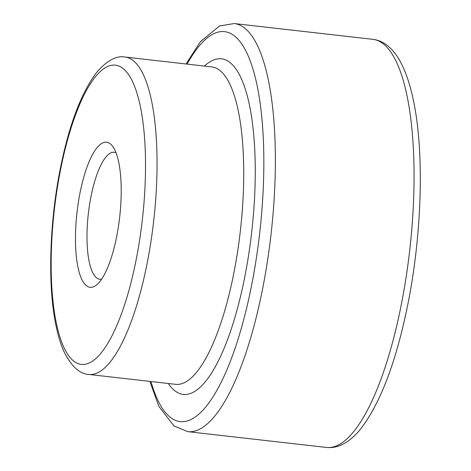 <?xml version="1.0" encoding="UTF-8"?>
<svg xmlns="http://www.w3.org/2000/svg" width="471" height="471" viewBox="0 0 471 471"><rect width="100%" height="100%" fill="white"/><g stroke="black" fill="none" stroke-linecap="round" stroke-linejoin="round"><path stroke-width="0.71" d="M116.025 152.775A63.891 18.787 -83.5 0 0 114.241 152.268A63.891 18.787 -83.5 0 0 91.315 194.947A63.891 18.787 -83.5 0 0 99.775 279.232A63.891 18.787 -83.5 0 0 101.63 279.138M80.406 190.985A73.023 21.472 -83.5 0 0 77.474 264.678A73.023 21.472 -83.5 0 0 97.038 284.543A73.023 21.472 -83.5 0 0 119.675 217.196A73.023 21.472 -83.5 0 0 112.769 146.475A73.023 21.472 -83.5 0 0 80.406 190.985M88.931 374.457A159.734 46.97 -83.5 0 0 153.676 221.064A159.734 46.97 -83.5 0 0 125.092 57.044L211.767 66.917A159.734 46.97 -83.5 0 1 240.357 230.943A159.734 46.97 -83.5 0 1 175.606 384.33L88.931 374.457C80.017 374.121 71.863 366.844 64.462 352.626C60.859 344.907 57.968 335.558 55.784 324.584C47.371 283.754 49.614 219.439 61.083 164.862C69.802 123.196 81.554 92.516 96.343 72.811C106.746 60.618 116.331 55.366 125.092 57.044M61.354 165.727A150.602 44.286 -83.5 0 0 91.468 361.793A150.602 44.286 -83.5 0 0 142.207 116.773A150.602 44.286 -83.5 0 0 61.354 165.727M168.277 383.494A168.859 49.649 -83.5 0 0 251.691 232.232A168.859 49.649 -83.5 0 0 204.438 66.087M150.973 381.522A196.242 57.703 -83.5 0 0 230.254 361.54A196.242 57.703 -83.5 0 0 259.886 101.418A196.242 57.703 -83.5 0 0 187.134 64.115M372.961 39.352A205.368 60.388 96.5 0 1 400.156 310.271A205.368 60.388 96.5 0 1 326.468 447.45L187.782 431.648A205.368 60.388 -83.5 0 0 271.025 234.434A205.368 60.388 -83.5 0 0 234.27 23.55L372.961 39.352C378.007 39.982 382.611 41.872 386.762 45.016C392.79 49.679 397.848 56.249 401.928 64.727C406.567 74.206 410.329 85.822 413.22 99.581C424.689 152.18 421.981 237.225 406.85 309.147C395.251 364.36 379.732 404.436 360.291 429.369C354.48 436.593 348.163 441.792 341.334 444.971C336.535 447.144 331.584 447.974 326.468 447.45M187.782 431.648L173.976 425.984L158.809 406.273L149.872 381.398M234.27 23.55L219.545 25.97L200.34 41.76L186.033 63.985"/></g></svg>
